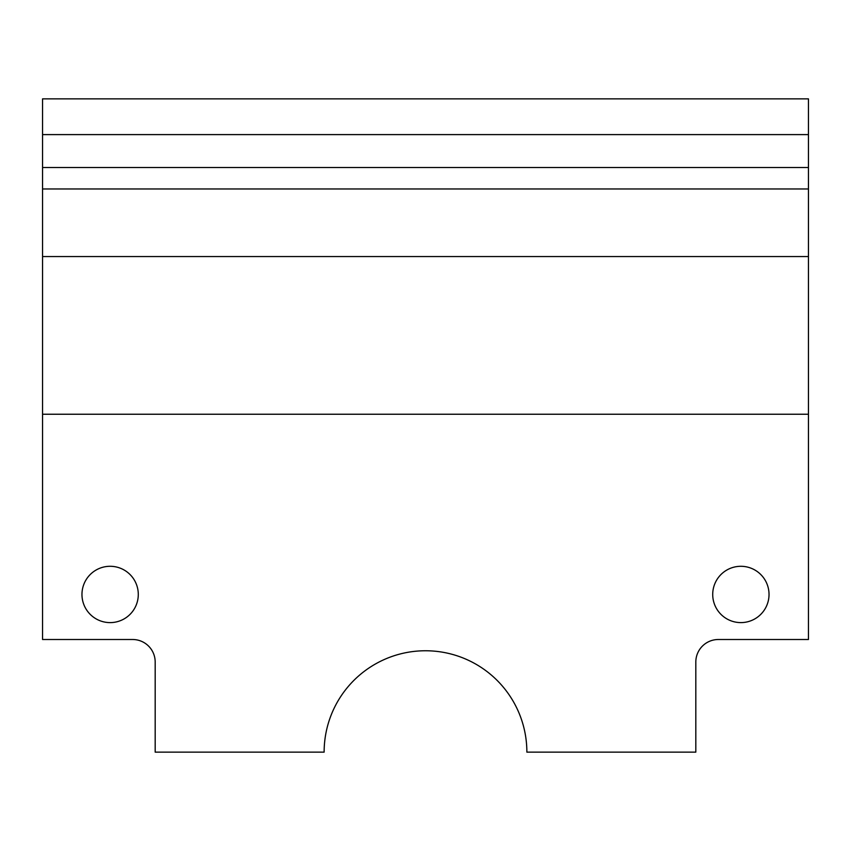 <?xml version="1.0" encoding="UTF-8"?>
<svg xmlns="http://www.w3.org/2000/svg" width="851" height="851" viewBox="0 0 851 851"><rect width="100%" height="100%" fill="white"/><g stroke="black" fill="none" stroke-linecap="round" stroke-linejoin="round"><path stroke-width="1.28" d="M808.45 414.235L808.45 98.865L42.55 98.865L42.55 639.505L132.66 639.505A22.53 22.53 0 0 1 155.18 662.025L155.18 752.135L324.135 752.135A101.365 101.365 0 0 1 425.5 650.76A101.365 101.365 0 0 1 526.865 752.135L695.82 752.135L695.82 662.025A22.53 22.53 0 0 1 718.34 639.505L808.45 639.505L808.45 414.235L42.55 414.235M138.287 594.445A28.157 28.157 0 0 1 96.046 618.837A28.157 28.157 0 0 1 96.046 570.064A28.157 28.157 0 0 1 138.287 594.445M769.027 594.445A28.157 28.157 0 0 1 726.797 618.837A28.157 28.157 0 0 1 726.797 570.064A28.157 28.157 0 0 1 769.027 594.445M808.45 188.975L42.55 188.975M808.45 134.607L42.55 134.607M808.45 167.53L42.55 167.53M808.45 256.555L42.55 256.555"/></g></svg>
